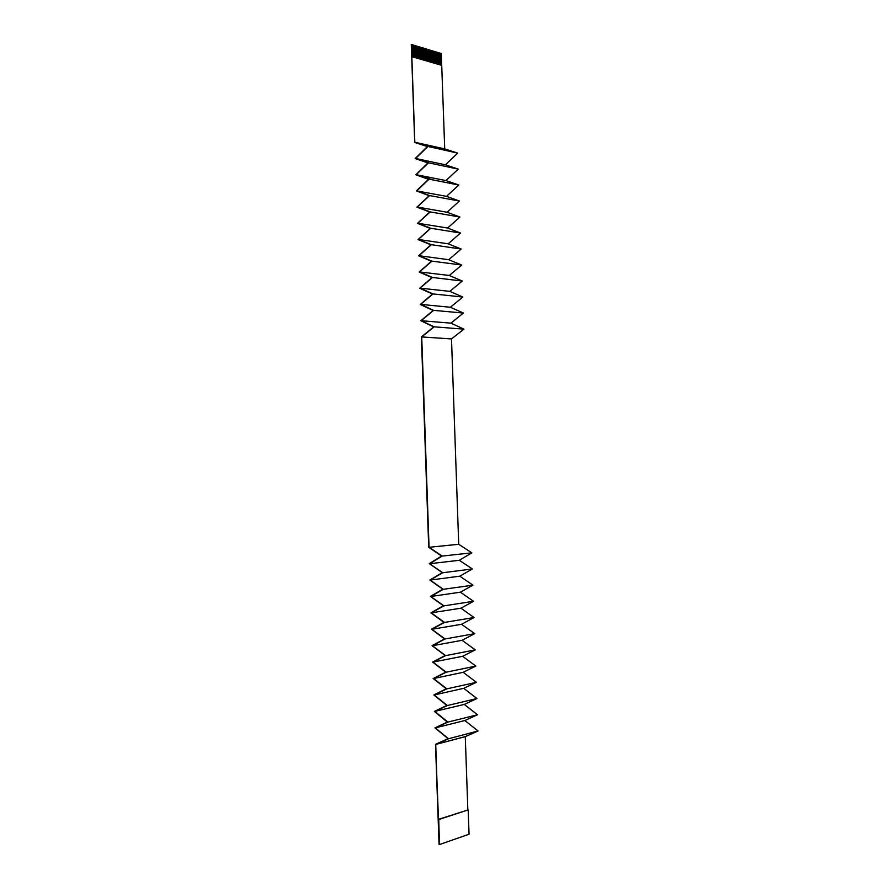 <?xml version="1.0" encoding="UTF-8"?>
<svg xmlns="http://www.w3.org/2000/svg" width="889" height="889" viewBox="0 0 889 889"><rect width="100%" height="100%" fill="white"/><g stroke="black" fill="none" stroke-linecap="round" stroke-linejoin="round"><path stroke-width="1.33" d="M441.666 65.375L441.244 53.496L440.133 53.162L440.544 65.041L440.133 53.162L440.466 65.019L440.044 53.196L438.933 52.851L441.244 53.496L441.666 65.375M438.933 52.795L439.344 64.697L438.933 52.795L438.833 64.541L438.333 52.673L438.744 64.519L438.333 52.673L437.21 52.329L438.933 52.795M437.21 52.273L437.621 64.186L437.21 52.273L437.11 64.03L436.61 52.151L437.021 64.008L436.61 52.151L435.477 51.806L437.21 52.273M435.477 51.751L435.899 63.675L435.477 51.751L435.377 63.53L434.965 51.595L435.288 63.497L434.877 51.629L433.754 51.284L435.477 51.751M433.743 51.229L434.165 63.175L433.743 51.229L433.643 63.019L433.143 51.095L433.554 62.997L433.143 51.095L432.01 50.762L433.743 51.229M432.01 50.695L432.432 62.663L432.01 50.695L431.91 62.508L431.409 50.573L431.821 62.486L431.409 50.573L430.276 50.229L432.01 50.695M430.265 50.173L430.687 62.152L430.265 50.173L430.165 61.997L429.665 50.04L430.076 61.974L429.665 50.04L428.52 49.695L430.265 50.173M428.52 49.64L428.943 61.641L428.52 49.64L428.409 61.485L427.998 49.484L428.331 61.452L427.909 49.517L426.776 49.173L428.52 49.64M426.764 49.106L427.187 61.119L426.764 49.106L426.664 60.963L426.153 48.984L426.576 60.941L426.153 48.984L425.009 48.639L426.764 49.106M425.009 48.573L425.431 60.608L425.009 48.573L424.898 60.452L424.486 48.417L424.82 60.43L424.397 48.451L423.253 48.106L425.009 48.573M423.253 48.039L423.664 60.085L423.253 48.039L423.142 59.93L422.642 47.917L423.053 59.907L422.642 47.917L421.486 47.562L423.253 48.039M421.486 47.506L421.897 59.574L421.486 47.506L421.375 59.419L420.953 47.35L421.286 59.385L420.864 47.384L419.708 47.028L421.486 47.506M419.708 46.973L420.13 59.052L419.708 46.973L419.597 58.896L419.097 46.839L419.508 58.874L419.097 46.839L417.93 46.495L419.708 46.973M417.93 46.428L418.352 58.53L417.93 46.428L417.819 58.374L417.319 46.295L417.73 58.352L417.319 46.306L416.152 45.95L417.93 46.428M416.152 45.895L416.574 58.007L416.152 45.895L416.03 57.852L415.619 45.728L415.952 57.829L415.53 45.761L414.363 45.406L416.152 45.895M414.363 45.35L414.785 57.485L414.363 45.35M412.985 56.952L412.574 44.806L411.396 44.45L411.829 56.663L411.396 44.45L412.574 44.806L412.985 56.952M411.274 44.506L414.663 142.418L427.409 146.607L415.219 158.586L427.987 162.954L415.785 174.766L428.554 179.311L416.341 190.946L429.12 195.68L416.897 207.148L429.687 212.049L417.463 223.339L430.254 228.429L418.019 239.552L430.832 244.819L418.586 255.776L431.398 261.21L419.141 272.001L431.965 277.624L419.708 288.236L432.543 294.037L420.264 304.471L433.11 310.461L420.83 320.729L433.688 326.885L421.397 336.987L428.665 547.302L441.655 556.092L429.231 563.67L442.233 572.649L429.798 580.05L442.811 589.218L430.365 596.441L443.389 605.787L430.932 612.843L443.967 622.367L431.498 629.245L444.544 638.958L432.065 645.658L445.122 655.56L432.643 662.083L445.7 672.162L433.21 678.518L446.278 688.775L433.776 694.954L446.856 705.399L434.343 711.4L447.434 722.035L434.91 727.858L448.012 738.67L435.488 744.315L439.022 844.394L435.688 744.46L448.523 738.77L435.277 727.924L447.945 722.124L434.71 711.467L447.367 705.488L434.143 695.009L446.789 688.853L433.565 678.563L446.211 672.228L432.999 662.127L445.622 655.615L432.432 645.703L445.056 639.013L431.865 629.29L444.478 622.422L431.298 612.877L443.9 605.831L430.732 596.475L443.322 589.251L430.165 580.084L442.744 572.683L429.598 563.693L442.166 556.114L429.031 547.313L421.753 336.931L434.188 326.808L421.186 320.662L433.621 310.372L420.619 304.416L433.043 293.948L420.064 288.169L432.476 277.524L419.497 271.923L431.898 261.11L418.941 255.699L431.332 244.708L418.375 239.474L430.765 228.306L417.819 223.261L430.187 211.926L417.252 207.048L429.62 195.547L416.697 190.857L429.054 179.167L416.141 174.666L428.476 162.809L415.574 158.486L427.909 146.452L414.863 142.262L411.829 56.663L414.863 142.262L444.667 148.963L457.735 153.141L445.378 164.798L458.291 169.099L445.934 180.6L458.857 185.056L446.489 196.402L459.424 201.036L447.045 212.204L459.98 217.016L447.6 228.029L460.546 233.007L448.145 243.853L461.113 249.009L448.701 259.688L461.68 265.011L449.256 275.523L462.236 281.024L449.812 291.37L462.802 297.048L450.367 307.227L463.369 313.072L450.923 323.096L463.936 329.119L451.479 338.965L458.68 544.268L471.826 552.814L459.246 560.248L472.392 568.971L459.802 576.228L472.959 585.14L460.358 592.23L473.526 601.308L460.924 608.232L474.104 617.488L461.48 624.245L474.67 633.679L462.047 640.258L475.237 649.87L462.613 656.293L475.815 666.083L463.169 672.328L476.382 682.296L463.736 688.364L476.96 698.51L464.291 704.421L477.526 714.745L464.858 720.479L478.104 730.98L465.269 736.614L467.825 809.735L465.269 736.614L435.688 744.46L438.288 819.414L468.214 809.835L469.081 834.26L439.544 844.55L435.488 744.315L448.012 738.67L434.91 727.858L447.434 722.035L434.343 711.4L446.856 705.399L433.776 694.954L446.278 688.775L433.21 678.518L445.7 672.162L432.643 662.083L445.122 655.56L432.065 645.658L444.544 638.958L431.498 629.245L443.967 622.367L430.932 612.843L443.389 605.787L430.365 596.441L442.811 589.218L429.798 580.05L442.233 572.649L429.231 563.67L441.655 556.092L428.665 547.302L421.397 336.987L433.688 326.885L420.83 320.729L433.11 310.461L420.264 304.471L432.543 294.037L419.708 288.236L431.965 277.624L419.141 272.001L431.398 261.21L418.586 255.776L430.832 244.819L418.019 239.552L430.254 228.429L417.463 223.339L429.687 212.049L416.897 207.148L429.12 195.68L416.341 190.946L428.554 179.311L415.785 174.766L427.987 162.954L415.219 158.586L427.409 146.607L414.663 142.418L411.274 44.506M412.574 44.861L413.829 45.183L414.163 57.296L413.741 45.217L412.574 44.861M441.733 65.397L444.667 148.963L441.733 65.397L411.896 56.629L441.733 65.397M444.822 149.019L414.863 142.262L444.822 149.019L415.019 142.307L427.909 146.452L457.735 153.141L444.822 149.019M445.378 164.798L457.735 153.141L427.909 146.452L415.574 158.486L445.378 164.798L415.574 158.486L428.476 162.809L458.291 169.099L445.378 164.798M445.934 180.6L458.291 169.099L428.476 162.809L416.141 174.666L445.934 180.6L416.141 174.666L433.399 180.034L458.857 185.056L445.934 180.6M446.489 196.402L458.857 185.056L429.054 179.167L416.697 190.857L446.489 196.402L416.697 190.857L429.62 195.547L459.424 201.036L446.489 196.402M447.045 212.204L459.424 201.036L429.62 195.547L417.252 207.048L447.045 212.204L417.252 207.048L430.187 211.926L459.98 217.016L447.045 212.204M447.6 228.029L459.98 217.016L430.187 211.926L417.819 223.261L447.6 228.029L417.819 223.261L430.765 228.306L460.546 233.007L447.6 228.029M448.145 243.853L460.546 233.007L430.765 228.306L418.375 239.474L448.145 243.853L418.375 239.474L431.332 244.708L461.113 249.009L448.145 243.853M448.701 259.688L461.113 249.009L431.332 244.708L418.941 255.699L448.701 259.688L418.941 255.699L431.898 261.11L461.68 265.011L448.701 259.688M449.256 275.523L461.68 265.011L431.898 261.11L419.497 271.923L449.256 275.523L419.497 271.923L432.476 277.524L462.236 281.024L449.256 275.523M449.812 291.37L462.236 281.024L432.476 277.524L420.064 288.169L449.812 291.37L420.064 288.169L433.043 293.948L462.802 297.048L449.812 291.37M450.367 307.227L462.802 297.048L433.043 293.948L420.619 304.416L450.367 307.227L420.619 304.416L433.621 310.372L463.369 313.072L450.367 307.227M450.923 323.096L463.369 313.072L433.621 310.372L421.186 320.662L450.923 323.096L421.186 320.662L434.188 326.808L463.936 329.119L450.923 323.096M458.68 544.268L451.479 338.965L421.753 336.931L429.031 547.313L458.68 544.268L429.031 547.313L442.166 556.114L429.598 563.693L442.744 572.683L430.165 580.084L443.322 589.251L430.732 596.475L443.9 605.831L431.298 612.877L444.478 622.422L431.865 629.29L445.056 639.013L432.432 645.703L445.622 655.615L432.999 662.127L446.211 672.228L433.565 678.563L446.789 688.853L434.143 695.009L447.367 705.488L434.71 711.467L447.945 722.124L435.277 727.924L448.523 738.77L435.688 744.46L465.28 736.614L435.843 744.393L465.425 736.548L478.104 730.98L448.523 738.77L478.104 730.98L464.858 720.479L435.277 727.924L464.858 720.479L477.526 714.745L447.945 722.124L477.526 714.745L464.291 704.421L434.71 711.467L464.291 704.421L476.96 698.51L447.367 705.488L476.96 698.51L463.736 688.364L434.143 695.009L463.736 688.364L476.382 682.296L446.789 688.853L476.382 682.296L463.169 672.328L433.565 678.563L463.169 672.328L475.815 666.083L446.211 672.228L475.815 666.083L462.613 656.293L432.999 662.127L462.613 656.293L475.237 649.87L445.622 655.615L475.237 649.87L462.047 640.258L432.432 645.703L462.047 640.258L474.67 633.679L445.056 639.013L474.67 633.679L461.48 624.245L431.865 629.29L461.48 624.245L474.104 617.488L444.478 622.422L474.104 617.488L460.924 608.232L431.298 612.877L460.924 608.232L473.526 601.308L443.9 605.831L473.526 601.308L460.358 592.23L430.732 596.475L460.358 592.23L472.959 585.14L443.322 589.251L472.959 585.14L459.802 576.228L430.165 580.084L459.802 576.228L472.392 568.971L442.744 572.683L472.392 568.971L459.246 560.248L429.598 563.693L459.246 560.248L471.826 552.814L442.166 556.114L471.826 552.814L458.68 544.268M451.479 338.965L463.936 329.119L434.188 326.808L421.753 336.931L451.479 338.965M438.288 819.414L439.544 844.55L438.288 819.414L468.214 809.835L438.288 819.414M469.081 834.26L468.214 809.835L438.677 819.514L439.544 844.55L469.081 834.26"/></g></svg>
